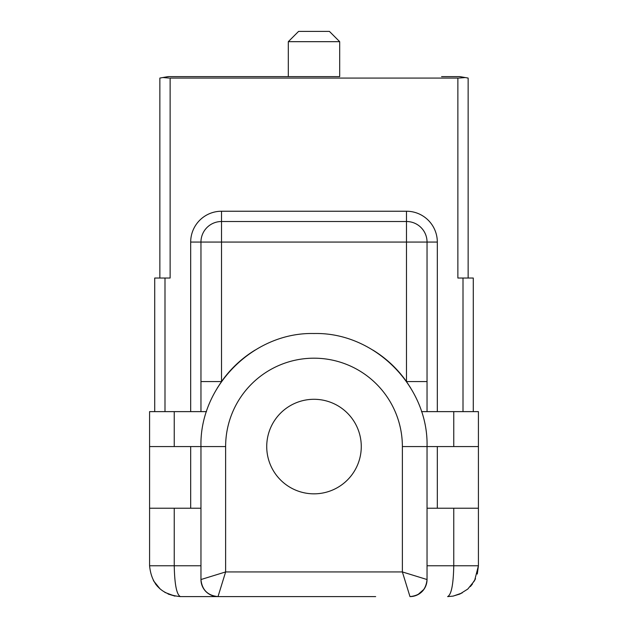 <?xml version="1.0" encoding="UTF-8"?>
<svg xmlns="http://www.w3.org/2000/svg" width="628" height="628" viewBox="0 0 628 628"><rect width="100%" height="100%" fill="white"/><g stroke="black" fill="none" stroke-linecap="round" stroke-linejoin="round"><path stroke-width="0.94" d="M288.307 41.676L339.693 41.676L339.693 76.616L168.076 76.616L288.307 76.616L288.307 41.676L298.583 31.4L329.417 31.4L339.693 41.676M441.586 76.616L459.924 76.616L441.586 76.616L459.924 76.616L468.143 78.068L468.143 278.031M159.857 278.031L159.857 78.068L168.076 76.616L186.414 76.616M162.88 77.534L169.175 78.06M458.66 78.06L464.555 77.629M473.284 411.623L473.284 278.031L457.867 278.031L457.867 78.068L170.133 78.068L170.133 278.031L164.991 278.031L164.991 411.623M154.716 411.623L154.716 278.031L164.991 278.031M375.662 596.6L180.409 596.6C161.726 594.818 151.45 584.542 149.582 565.773L149.582 411.623L174.239 411.623L174.239 446.563M206.494 411.623L174.239 411.623M453.761 446.563L453.761 411.623L421.506 411.623M453.761 411.623L478.418 411.623L478.418 565.773L477.288 574.047M174.239 508.225L174.239 565.773C174.608 584.495 176.664 594.771 180.409 596.6L252.338 596.6M200.96 411.623L200.96 381.573L221.511 381.573L217.186 388.214M200.96 381.573L200.96 242.063A20.551 20.551 0 0 1 221.511 221.511L406.489 221.511A20.551 20.551 0 0 1 427.04 242.063L427.04 411.623L427.04 381.573L406.489 381.573L410.814 388.214M478.418 508.225L478.418 446.563L437.316 446.563L437.316 508.225L478.418 508.225M475.537 578.796L470.348 586.568L472.421 584.048M462.13 592.958L453.29 596.066M155.579 584.048L157.652 586.568L155.579 584.048M164.842 592.385L174.71 596.066M255.18 350.039A113.04 113.04 0 0 0 221.511 381.573L221.511 242.063L190.684 242.063A30.827 30.827 0 0 1 221.511 211.236L406.489 211.236A30.827 30.827 0 0 1 437.316 242.063L437.316 411.623M200.96 508.225L149.582 508.225M218.018 596.6C207.687 595.556 202.004 589.873 200.96 579.542A17.058 17.058 0 0 0 218.018 596.6L225.625 571.935L200.96 579.542L200.96 446.563L149.582 446.563M437.316 242.063L406.489 242.063L406.489 381.573A113.04 113.04 0 0 0 372.82 350.039M452.961 596.129L459.861 594.049L452.961 596.129L447.623 596.6C451.328 594.818 453.385 584.542 453.761 565.773L453.761 508.225M424.01 589.252L417.856 594.677M200.96 446.563C199.398 386.165 253.594 331.969 314 333.523C374.406 331.969 428.602 386.165 427.04 446.563L427.04 579.542L402.375 571.935L225.625 571.935L225.625 446.563L200.96 446.563C199.398 386.165 253.594 331.969 314 333.523C374.406 331.969 428.602 386.165 427.04 446.563L437.316 446.563M427.04 508.225L437.316 508.225M459.861 594.049L467.805 589.048L474.595 580.641L478.418 565.773L427.04 565.773M409.982 596.6L409.982 596.6A17.058 17.058 0 0 0 427.04 579.542C425.996 589.873 420.313 595.556 409.982 596.6L402.375 571.935L402.375 446.563L427.04 446.563M314 493.836A47.273 47.273 0 0 1 266.727 446.563A47.273 47.273 0 0 1 314 399.29A47.273 47.273 0 0 1 361.273 446.563A47.273 47.273 0 0 1 314 493.836M190.684 411.623L190.684 242.063M463.009 411.623L463.009 278.031M221.511 211.236L221.511 221.511A20.551 20.551 0 0 0 200.96 242.063M221.511 221.511L221.511 242.063L406.489 242.063L406.489 211.236M200.96 565.773L149.582 565.773M406.489 221.511A20.551 20.551 0 0 1 427.04 242.063M190.684 446.563L190.684 508.225M225.625 446.563A88.375 88.375 0 0 1 314 358.188A88.375 88.375 0 0 1 402.375 446.563M153.405 580.641L160.195 589.048M168.139 594.049L175.039 596.129M467.805 589.048L474.595 580.641"/></g></svg>
